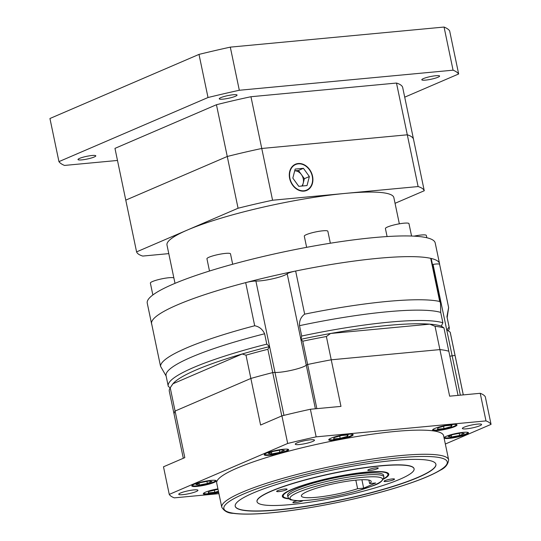 <?xml version="1.0" encoding="UTF-8"?>
<svg xmlns="http://www.w3.org/2000/svg" width="541" height="541" viewBox="0 0 541 541"><rect width="100%" height="100%" fill="white"/><g stroke="black" fill="none" stroke-linecap="round" stroke-linejoin="round"><path stroke-width="0.81" d="M425.605 80.109A9.096 1.373 -11.8 0 1 421.797 79.777A9.096 1.373 -11.8 0 1 426.45 77.546A9.096 1.373 -11.8 0 1 435.789 75.726A9.096 1.373 -11.8 0 1 439.596 76.058A9.096 1.373 -11.8 0 1 434.937 78.283A9.096 1.373 -11.8 0 1 425.605 80.109M223.054 99.138A9.096 1.373 -11.8 0 1 219.247 98.807A9.096 1.373 -11.8 0 1 223.906 96.575A9.096 1.373 -11.8 0 1 233.245 94.756A9.096 1.373 -11.8 0 1 237.053 95.088A9.096 1.373 -11.8 0 1 232.393 97.312A9.096 1.373 -11.8 0 1 223.054 99.138M81.806 159.886A9.096 1.373 -11.8 0 1 78.005 159.554A9.096 1.373 -11.8 0 1 82.658 157.323A9.096 1.373 -11.8 0 1 91.997 155.504A9.096 1.373 -11.8 0 1 95.804 155.835A9.096 1.373 -11.8 0 1 91.145 158.06A9.096 1.373 -11.8 0 1 81.806 159.886M117.485 160.454L64.528 165.431A205.032 31.013 -11.8 0 1 58.949 161.631L49.941 118.506L199 54.398L208.015 97.522A205.032 31.013 -11.8 0 1 239.311 90.259L453.067 70.181A205.032 31.013 -11.8 0 1 458.653 73.975L404.715 97.17M199 54.398A205.032 31.013 -11.8 0 1 230.304 47.135L239.311 90.259M230.304 47.135L444.06 27.05L453.067 70.181M444.06 27.05A205.032 31.013 -11.8 0 1 449.639 30.851L458.653 73.975M58.949 161.631L208.015 97.522M216.447 104.731L227.261 156.484L125.776 200.129L114.963 148.376L216.447 104.731A147.091 22.249 -11.8 0 1 250.956 96.724L396.485 83.05A147.091 22.249 -11.8 0 1 402.639 87.236L424.259 190.743L395.052 203.308M168.785 253.621L142.736 256.069A147.091 22.249 -11.8 0 1 136.582 251.883L125.776 200.129L227.261 156.484A147.091 22.249 -11.8 0 1 261.763 148.477L407.299 134.804A147.091 22.249 -11.8 0 1 413.446 138.99A147.091 22.249 -11.8 0 0 407.299 134.804L418.105 186.557A147.091 22.249 -11.8 0 1 424.259 190.743M250.956 96.724L261.763 148.477L407.299 134.804L396.485 83.05M298.213 163.517A14.262 11.307 66.7 0 0 295.46 164.221A14.262 11.307 66.7 0 0 290.091 180.112A14.262 11.307 66.7 0 0 303.981 191.122A14.262 11.307 66.7 0 0 306.733 190.425A14.262 11.307 66.7 0 0 312.103 174.527A14.262 11.307 66.7 0 0 298.213 163.517M297.895 163.909A14.262 11.307 66.7 0 0 297.212 163.95A14.262 11.307 66.7 0 0 294.967 164.45M173.891 278.067L166.986 245.012A115.889 17.528 -11.8 0 1 187.328 230.06A115.889 17.528 -11.8 0 1 345.341 193.394A115.889 17.528 -11.8 0 1 393.862 197.614L399.339 223.825M303.298 191.162A13.904 11.023 66.7 0 0 305.591 190.527L306.591 190.094A13.904 11.023 66.7 0 0 311.826 174.594A13.904 11.023 66.7 0 0 298.287 163.862A13.904 11.023 66.7 0 0 295.602 164.545A13.904 11.023 66.7 0 0 290.361 180.045A13.904 11.023 66.7 0 0 303.907 190.777A13.904 11.023 66.7 0 0 306.591 190.094M209.502 271.027L206.939 258.76A12.037 1.819 -11.8 0 1 213.1 255.812A12.037 1.819 -11.8 0 1 225.462 253.398A12.037 1.819 -11.8 0 1 230.5 253.837L232.677 264.251M387.085 236.559L385.415 228.545A12.037 1.819 -11.8 0 1 391.576 225.597A12.037 1.819 -11.8 0 1 403.938 223.19A12.037 1.819 -11.8 0 1 408.976 223.629L411.566 236.038M439.61 264.387A147.091 22.249 168.2 0 0 439.542 263.69A147.091 22.249 168.2 0 0 377.956 258.327A147.091 22.249 168.2 0 0 226.916 287.792A147.091 22.249 168.2 0 0 151.581 323.849A147.091 22.249 168.2 0 0 151.791 324.512M151.581 323.849L147.253 303.143A147.091 22.249 -11.8 0 1 222.588 267.092A147.091 22.249 -11.8 0 1 373.635 237.627A147.091 22.249 -11.8 0 1 435.214 242.99L439.542 263.69M306.632 247.338L304.299 236.167A12.037 1.819 -11.8 0 1 310.46 233.218A12.037 1.819 -11.8 0 1 322.815 230.811A12.037 1.819 -11.8 0 1 327.853 231.25L330.355 243.227M152.853 294.973L150.371 283.092A12.037 1.819 -11.8 0 1 156.532 280.137A12.037 1.819 -11.8 0 1 168.893 277.729A12.037 1.819 -11.8 0 1 173.931 278.169L175.014 283.342M414.041 236.147A12.037 1.819 -11.8 0 1 421.297 235.004A12.037 1.819 -11.8 0 1 426.335 235.443L426.815 237.742M301.77 186.05A8.913 7.067 66.7 0 0 303.203 183.196A8.913 7.067 66.7 0 0 301.405 174.574A8.913 7.067 66.7 0 0 294.71 170.821M302.487 185.982L304.373 178.692L298.436 170.456L294.717 170.8M298.76 186.334L307.031 185.556L309.364 176.542L303.427 168.305L295.156 169.083L292.83 178.097L298.76 186.334M304.373 178.692L309.364 176.542M298.436 170.456L303.427 168.305M295.602 164.545L294.602 164.978A13.904 11.023 66.7 0 0 292.566 166.202M306.226 190.621A14.262 11.307 66.7 0 0 308.627 188.87M136.582 251.883L238.074 208.238A147.091 22.249 -11.8 0 1 272.576 200.231L418.105 186.557M238.074 208.238L227.261 156.484A147.091 22.249 -11.8 0 1 261.763 148.477L272.576 200.231M432.455 264.502A17.826 2.698 168.2 0 0 433.043 264.407L452.148 355.843A17.826 2.698 168.2 0 1 449.855 356.188A17.826 2.698 168.2 0 0 452.148 355.843A8.913 1.346 -11.8 0 1 455.042 355.464L450.18 332.174L446.947 329.929L449.098 327.001L446.934 316.641A143.521 21.708 168.2 0 1 447.042 317.026L449.206 327.386A143.521 21.708 168.2 0 0 449.098 327.001M266.787 344.13A143.521 21.708 168.2 0 0 168.224 386.085L166.06 375.725A143.521 21.708 168.2 0 1 264.623 333.77L266.787 344.13L269.472 346.605L267.869 349.303L272.732 372.593A8.913 1.346 -11.8 0 1 274.997 372.485A17.826 2.698 168.2 0 0 279.386 372.289A17.826 2.698 168.2 0 0 306.287 365.222A8.913 1.346 -11.8 0 1 307.633 364.492L302.771 341.202L300.938 339.302L301.689 336.029L299.525 325.668A143.521 21.708 168.2 0 1 386.95 311.799A143.521 21.708 168.2 0 1 440.712 312.407L440.489 302.94L439.711 301.472A147.091 22.249 -11.8 0 0 386.971 301.459A147.091 22.249 -11.8 0 0 304.664 314.159C300.918 316.891 299.207 320.725 299.525 325.668M151.527 323.214A8.913 1.346 -11.8 0 1 151.514 323.173A8.913 1.346 -11.8 0 1 151.507 323.126A147.091 22.249 168.2 0 1 245.688 282.625A8.913 1.346 -11.8 0 1 255.9 281.056A17.826 2.698 168.2 0 0 260.289 280.853A17.826 2.698 168.2 0 0 287.19 273.793A8.913 1.346 -11.8 0 1 295.65 271.027L304.664 314.159M170.199 387.782L168.332 386.47A143.521 21.708 168.2 0 1 168.224 386.085M151.507 323.126L160.521 366.257L151.514 323.173M264.623 333.77C262.48 329.246 259.173 326.575 254.696 325.756A147.091 22.249 -11.8 0 0 160.521 366.257L166.168 376.11M445.338 444.026L491.059 424.36L485.297 396.756A164.917 24.947 168.2 0 0 480.219 393.3L485.987 420.905L316.154 436.858L310.385 409.26L340.972 406.386L326.372 336.516L330.551 333.486L429.784 324.16A140.849 21.302 168.2 0 0 388.154 325.391A140.849 21.302 168.2 0 0 330.551 333.486A140.849 21.302 168.2 0 0 300.938 339.302M440.712 312.407L442.876 322.761A143.521 21.708 168.2 0 0 389.114 322.159A143.521 21.708 168.2 0 0 301.689 336.029M440.489 302.94L431.238 258.666A8.913 1.346 -11.8 0 0 430.704 258.341A147.091 22.249 168.2 0 0 377.956 258.327A147.091 22.249 168.2 0 0 295.65 271.027M269.472 346.605A140.849 21.302 168.2 0 0 242.165 353.997A140.849 21.302 168.2 0 0 172.971 383.758L242.165 353.997L245.999 355.167L260.593 425.037L281.922 415.867L287.684 443.464L169.252 494.4A164.917 24.947 168.2 0 0 174.33 497.855L218.929 493.663M442.876 322.761L441.334 326.115L443.958 327.941A143.521 21.708 168.2 0 0 435.045 326.304L449.639 396.174L480.219 393.3M441.334 326.115A140.849 21.302 168.2 0 0 429.784 324.16L435.045 326.304M443.958 327.941L448.82 351.231A143.521 21.708 168.2 0 0 439.907 349.594L331.241 359.806A143.521 21.708 168.2 0 0 307.633 364.492A8.913 1.346 -11.8 0 0 306.287 365.222L315.389 408.786M463.306 394.889L450.288 332.559A143.521 21.708 168.2 0 0 450.18 332.174M463.279 394.896L455.042 355.464A143.521 21.708 168.2 0 1 455.15 355.85A143.521 21.708 168.2 0 0 455.042 355.464A8.913 1.346 -11.8 0 0 452.148 355.843L460.364 395.167M267.869 349.303A143.521 21.708 168.2 0 0 245.999 355.167M169.252 494.4L163.49 466.802L184.812 457.625L175.081 411.052L250.862 378.457A143.521 21.708 168.2 0 1 272.732 372.593A143.521 21.708 168.2 0 0 250.862 378.457L175.081 411.052A143.521 21.708 168.2 0 0 174.175 414.548A143.521 21.708 168.2 0 0 174.276 414.933M326.372 336.516A143.521 21.708 168.2 0 0 302.771 341.202M172.971 383.758A140.849 21.302 168.2 0 0 172.342 384.597L170.219 387.762A143.521 21.708 168.2 0 0 169.306 391.258L174.175 414.548A143.521 21.708 168.2 0 1 175.081 411.052L170.219 387.762L172.971 383.758M448.306 330.862A143.521 21.708 168.2 0 0 449.206 327.386M433.043 264.407A8.913 1.346 -11.8 0 1 439.61 264.36L448.624 307.531A147.091 22.249 -11.8 0 1 448.577 308.079L447.164 317.614M448.624 307.531L446.934 316.641M356.262 480.117A35.659 5.396 168.2 0 0 319.643 487.258A35.659 5.396 168.2 0 0 301.378 495.996A35.659 5.396 168.2 0 0 316.309 497.301A35.659 5.396 168.2 0 0 357.615 488.719L363.66 488.151L375.65 482.991L369.604 483.559A35.659 5.396 168.2 0 0 371.187 481.416A35.659 5.396 168.2 0 0 356.262 480.117M355.829 480.158L357.615 488.719M445.277 436.77A11.591 1.751 168.2 0 0 444.871 437.385A11.591 1.751 168.2 0 0 449.727 437.804A11.591 1.751 168.2 0 0 461.622 435.485A11.591 1.751 168.2 0 0 467.559 432.644A11.591 1.751 168.2 0 0 466.944 432.245M433.774 428.939A11.591 1.751 168.2 0 0 433.368 429.554A11.591 1.751 168.2 0 0 438.224 429.98A11.591 1.751 168.2 0 0 450.119 427.661A11.591 1.751 168.2 0 0 456.056 424.82A11.591 1.751 168.2 0 0 455.441 424.415M329.936 438.697A11.591 1.751 168.2 0 0 329.53 439.312A11.591 1.751 168.2 0 0 334.385 439.732A11.591 1.751 168.2 0 0 346.287 437.412A11.591 1.751 168.2 0 0 352.218 434.572A11.591 1.751 168.2 0 0 351.603 434.173M265.428 453.669A11.591 1.751 168.2 0 0 265.022 454.284A11.591 1.751 168.2 0 0 269.871 454.704A11.591 1.751 168.2 0 0 281.773 452.384A11.591 1.751 168.2 0 0 287.711 449.544A11.591 1.751 168.2 0 0 287.095 449.138M193.015 484.81A11.591 1.751 168.2 0 0 192.61 485.426A11.591 1.751 168.2 0 0 197.465 485.845A11.591 1.751 168.2 0 0 209.367 483.526A11.591 1.751 168.2 0 0 215.298 480.685A11.591 1.751 168.2 0 0 214.682 480.28M204.518 492.635A11.591 1.751 168.2 0 0 204.113 493.25A11.591 1.751 168.2 0 0 208.968 493.676A11.591 1.751 168.2 0 0 218.578 491.965M463.279 432.354A12.477 1.887 168.2 0 0 450.464 434.856A12.477 1.887 168.2 0 0 444.073 437.912A12.477 1.887 168.2 0 0 449.294 438.366A12.477 1.887 168.2 0 0 462.115 435.863A12.477 1.887 168.2 0 0 468.506 432.807A12.477 1.887 168.2 0 0 463.279 432.354M451.776 424.523A12.477 1.887 168.2 0 0 438.961 427.025A12.477 1.887 168.2 0 0 432.57 430.081A12.477 1.887 168.2 0 0 437.791 430.541A12.477 1.887 168.2 0 0 450.612 428.039A12.477 1.887 168.2 0 0 457.003 424.983A12.477 1.887 168.2 0 0 451.776 424.523M347.937 434.281A12.477 1.887 168.2 0 0 335.122 436.783A12.477 1.887 168.2 0 0 328.732 439.84A12.477 1.887 168.2 0 0 333.959 440.293A12.477 1.887 168.2 0 0 346.774 437.797A12.477 1.887 168.2 0 0 353.165 434.734A12.477 1.887 168.2 0 0 347.937 434.281M283.43 449.253A12.477 1.887 168.2 0 0 270.615 451.749A12.477 1.887 168.2 0 0 264.224 454.812A12.477 1.887 168.2 0 0 269.445 455.265A12.477 1.887 168.2 0 0 282.26 452.763A12.477 1.887 168.2 0 0 288.657 449.706A12.477 1.887 168.2 0 0 283.43 449.253M211.017 480.394A12.477 1.887 168.2 0 0 198.202 482.89A12.477 1.887 168.2 0 0 191.812 485.953A12.477 1.887 168.2 0 0 197.039 486.406A12.477 1.887 168.2 0 0 209.854 483.904A12.477 1.887 168.2 0 0 216.244 480.848A12.477 1.887 168.2 0 0 211.017 480.394M217.928 488.848A12.477 1.887 168.2 0 0 203.315 493.777A12.477 1.887 168.2 0 0 208.542 494.231A12.477 1.887 168.2 0 0 218.679 492.445M281.787 415.921L272.732 372.593A8.913 1.346 -11.8 0 1 274.997 372.485A17.826 2.698 168.2 0 0 279.386 372.289A17.826 2.698 168.2 0 0 306.287 365.222L287.19 273.793M477.466 424.11A9.806 1.481 168.2 0 0 467.397 426.071A9.806 1.481 168.2 0 0 462.372 428.479A9.806 1.481 168.2 0 0 466.477 428.837A9.806 1.481 168.2 0 0 476.547 426.869A9.806 1.481 168.2 0 0 481.571 424.469A9.806 1.481 168.2 0 0 477.466 424.11M310.365 439.806A9.806 1.481 168.2 0 0 300.296 441.774A9.806 1.481 168.2 0 0 295.271 444.175A9.806 1.481 168.2 0 0 299.376 444.533A9.806 1.481 168.2 0 0 309.445 442.572A9.806 1.481 168.2 0 0 314.47 440.164A9.806 1.481 168.2 0 0 310.365 439.806M193.834 489.923A9.806 1.481 168.2 0 0 183.764 491.891A9.806 1.481 168.2 0 0 178.746 494.291A9.806 1.481 168.2 0 0 182.851 494.65A9.806 1.481 168.2 0 0 192.921 492.682A9.806 1.481 168.2 0 0 197.945 490.281A9.806 1.481 168.2 0 0 193.834 489.923M443.593 435.681A115.889 17.528 168.2 0 0 395.079 431.461A115.889 17.528 168.2 0 0 276.072 454.67A115.889 17.528 168.2 0 0 216.718 483.079L221.763 507.228A115.889 17.528 -11.8 0 1 281.117 478.826A115.889 17.528 -11.8 0 1 400.124 455.61A115.889 17.528 -11.8 0 1 448.645 459.83L443.593 435.681M392.996 460.56A102.513 15.506 168.2 0 0 287.717 481.091A102.513 15.506 168.2 0 0 235.213 506.22A102.513 15.506 168.2 0 0 278.135 509.953A102.513 15.506 168.2 0 0 383.407 489.422A102.513 15.506 168.2 0 0 435.911 464.293A102.513 15.506 168.2 0 0 392.996 460.56M235.2 506.133A102.513 15.506 168.2 0 0 278.101 509.784A102.513 15.506 168.2 0 0 383.123 489.321A102.513 15.506 168.2 0 0 435.89 464.205M414.095 468.851L414.061 468.675A80.23 12.139 168.2 0 0 380.472 465.754A80.23 12.139 168.2 0 0 298.084 481.828A80.23 12.139 168.2 0 0 256.995 501.493L257.029 501.663A80.23 12.139 168.2 0 0 290.618 504.584A80.23 12.139 168.2 0 0 373.006 488.516A80.23 12.139 168.2 0 0 414.095 468.851A80.23 12.139 168.2 0 0 380.506 465.929A80.23 12.139 168.2 0 0 298.118 481.997A80.23 12.139 168.2 0 0 257.029 501.663M376.015 467.857A5.349 0.811 168.2 0 0 370.524 468.932A5.349 0.811 168.2 0 0 367.779 470.244A5.349 0.811 168.2 0 0 370.024 470.44A5.349 0.811 168.2 0 0 375.515 469.365A5.349 0.811 168.2 0 0 378.254 468.053A5.349 0.811 168.2 0 0 376.015 467.857M284.85 489.017A5.349 0.811 168.2 0 0 279.359 490.085A5.349 0.811 168.2 0 0 276.62 491.397A5.349 0.811 168.2 0 0 278.858 491.593A5.349 0.811 168.2 0 0 284.35 490.518A5.349 0.811 168.2 0 0 287.088 489.206A5.349 0.811 168.2 0 0 284.85 489.017M297.509 500.668A5.349 0.811 168.2 0 0 292.877 502.461A5.349 0.811 168.2 0 0 295.115 502.65A5.349 0.811 168.2 0 0 303.095 500.601M392.266 478.92A5.349 0.811 168.2 0 0 386.774 479.995A5.349 0.811 168.2 0 0 384.036 481.307A5.349 0.811 168.2 0 0 386.274 481.497A5.349 0.811 168.2 0 0 391.765 480.428A5.349 0.811 168.2 0 0 394.511 479.116A5.349 0.811 168.2 0 0 392.266 478.92M383.569 479.103A54.377 8.223 168.2 0 0 388.79 474.139A54.377 8.223 168.2 0 0 366.027 472.158A54.377 8.223 168.2 0 0 310.182 483.045A54.377 8.223 168.2 0 0 282.334 496.374A54.377 8.223 168.2 0 0 289.11 498.836M282.321 496.286A54.377 8.223 168.2 0 0 288.894 498.646M383.772 478.657A53.485 8.088 168.2 0 0 387.917 474.322L387.883 474.146A53.485 8.088 168.2 0 0 368.259 471.962M387.917 474.322A53.485 8.088 168.2 0 0 365.527 472.367A53.485 8.088 168.2 0 0 310.602 483.086A53.485 8.088 168.2 0 0 283.207 496.192A53.485 8.088 168.2 0 0 288.745 498.511M383.555 475.228A49.028 7.418 168.2 0 0 363.031 473.443A49.028 7.418 168.2 0 0 312.684 483.269A49.028 7.418 168.2 0 0 287.569 495.286L287.934 497.01A49.028 7.418 -11.8 0 1 313.043 484.993A49.028 7.418 -11.8 0 1 363.39 475.167A49.028 7.418 -11.8 0 1 383.921 476.952L383.555 475.228M458.044 395.383L448.82 351.231A143.521 21.708 168.2 0 0 439.907 349.594L331.241 359.806A143.521 21.708 168.2 0 0 307.633 364.492L316.857 408.651M491.059 424.36A164.917 24.947 168.2 0 0 485.987 420.905M310.385 409.26A164.917 24.947 168.2 0 0 281.922 415.867M316.154 436.858A164.917 24.947 168.2 0 0 287.684 443.464M383.691 478.846A54.377 8.223 168.2 0 0 388.769 474.051M300.275 486.163A53.485 8.088 168.2 0 0 283.173 496.023L283.207 496.192M218.016 489.301L208.846 491.505L208.157 492.912L214.77 492.29L218.429 491.275M195.923 484.587L199.345 485.04L207.379 483.505L211.991 481.524L208.569 481.071L200.535 482.599L195.923 484.587M272.941 451.458L268.329 453.439L271.751 453.899L279.792 452.364L284.404 450.382L280.982 449.929L272.941 451.458M341.567 435.532L334.264 437.561L333.574 438.974L340.188 438.352L347.491 436.323L348.181 434.917L341.567 435.532M452.012 425.158L445.399 425.781L438.095 427.809L437.412 429.216L444.026 428.594L451.329 426.565L452.012 425.158M464.252 433.483L460.831 433.03L452.79 434.558L448.178 436.546L451.6 437L459.64 435.471L464.252 433.483M459.194 433.341L459.64 435.471M451.235 435.235L451.6 437M451.052 425.246L451.329 426.565M443.546 426.294L444.026 428.594M347.214 435.005L347.491 436.323M339.707 436.053L340.188 438.352M279.345 450.24L279.792 452.364M271.386 452.127L271.751 453.899M198.973 483.269L199.345 485.04M206.933 481.382L207.379 483.505M214.29 489.99L214.77 492.29M368.874 480.083L369.604 483.559M361.909 479.739L363.66 488.151M430.704 258.341L439.711 301.472M245.688 282.625L254.696 325.756M255.9 281.056L283.957 415.366M271.643 512.746A114.104 17.258 168.2 0 0 427.228 476.641A114.104 17.258 168.2 0 0 399.488 457.767A114.104 17.258 168.2 0 0 243.903 493.865A114.104 17.258 168.2 0 0 271.643 512.746M309.817 500.087A47.25 7.148 168.2 0 0 374.237 485.142A47.25 7.148 168.2 0 0 362.754 477.324A47.25 7.148 168.2 0 0 298.328 492.269A47.25 7.148 168.2 0 0 309.817 500.087M467.559 432.644L467.492 432.306M456.056 424.82L455.989 424.475M352.218 434.572L352.15 434.234M287.711 449.544L287.636 449.199M215.298 480.685L215.23 480.34M448.645 459.83C448.076 464.428 445.263 467.904 440.205 470.251C431.522 475.444 417.74 480.996 398.859 486.9C361.625 498.633 308.478 509.433 271.447 512.794C254.696 514.363 241.949 514.538 233.205 513.335C228.045 513.253 224.231 511.225 221.763 507.228M383.921 476.952C381.763 484.756 372.837 485.304 359.488 490.315C342.46 495.191 325.838 498.464 309.621 500.141C303.508 500.716 298.618 500.838 294.96 500.52L291.511 499.945C290.28 500.04 289.083 499.059 287.934 497.01M183.304 458.274L174.175 414.548M204.113 493.25L204.045 492.912M192.61 485.426L192.542 485.081M265.022 454.284L264.948 453.94M329.53 439.312L329.462 438.974M433.368 429.554L433.3 429.216M444.871 437.385L444.803 437.047"/></g></svg>
